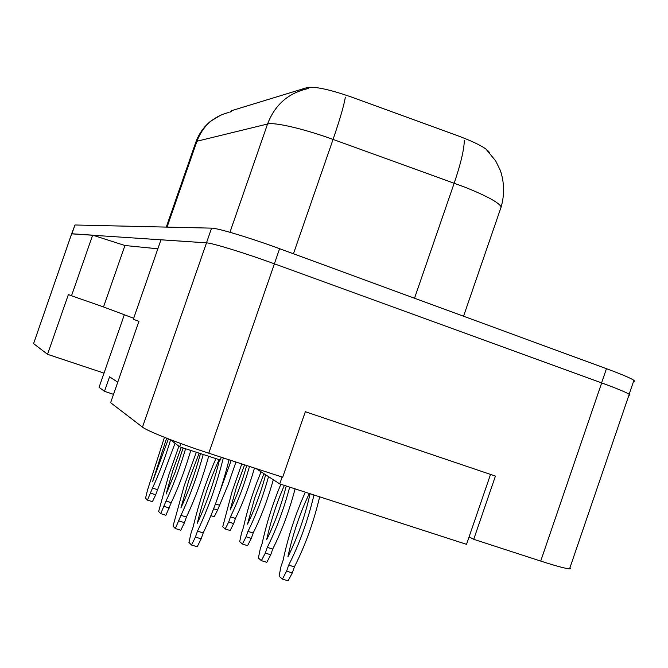 <?xml version="1.0" encoding="UTF-8"?>
<svg xmlns="http://www.w3.org/2000/svg" width="668" height="668" viewBox="0 0 668 668"><rect width="100%" height="100%" fill="white"/><g stroke="black" fill="none" stroke-linecap="round" stroke-linejoin="round"><path stroke-width="1" d="M71.651 233.867L33.584 343.602L47.537 354.307L104.008 373.128L124.332 314.753M113.535 394.329L104.492 391.339L109.552 376.794L117.752 382.213M469.103 536.855L473.729 539.31L540.713 561.078C556.152 566.055 565.771 568.643 569.57 568.835L570.647 568.551L569.979 567.65M33.584 343.602L71.635 233.842L206.512 242.851L160.988 239.779L133.333 319.246L138.919 321.366L110.621 402.695L142.484 427.128C146.91 430.893 179.049 443.594 208.775 453.196L282.689 477.219L305.326 411.713L495.431 476.075L473.729 539.31M142.484 427.128L206.512 242.851C212.19 242.985 245.139 253.114 274.414 263.818L601.676 382.923C616.881 388.484 626.066 392.275 629.231 394.287L629.941 395.072L628.905 395.264M71.66 233.783L74.983 224.991L71.919 233.767L92.652 235.161L124.933 245.507L157.848 248.797M133.675 318.26L103.523 306.946L124.933 245.507M103.523 306.946L71.509 295.765L92.652 235.161M71.509 295.765L68.378 294.58L47.537 354.307M489.627 152.838C487.147 148.505 476.668 142.86 458.19 135.896L351.426 97.035C329.575 89.437 314.828 86.281 307.163 87.575L231.454 110.713L230.385 112.007M104.492 391.339L99.064 387.331L104.008 373.128M221.267 457.254L220.306 460.027L179.667 446.842L170.298 439.611M179.667 446.842L180.811 443.544M74.983 224.991L211.589 228.139C217.359 227.988 250.366 237.917 279.6 248.696L606.452 368.686C621.641 374.297 630.792 378.18 633.907 380.342L634.592 381.211L633.514 381.486M235.929 462.022L228.172 484.567L217.576 510.068L214.269 516.723L210.896 515.663M231.178 460.477L219.363 493.001M219.279 505.142L215.48 503.939M217.576 510.068L213.626 508.824M174.991 443.393L155.711 494.754L152.421 501.676L147.453 500.123L145.549 498.178L147.528 490.036L164.445 437.323M170.524 440.095C165.23 457.471 159.226 473.462 152.504 488.083L147.453 500.123M168.428 438.884L152.621 481.519L166.633 438.191M157.481 489.652L152.504 488.083M155.711 494.754L150.734 493.184M490.529 474.414L466.531 544.337L279.742 483.899L256.086 468.577M282.113 477.035L279.742 483.899M254.466 468.043C249.214 486.379 242.868 503.171 235.428 518.418L233.65 523.578L230.151 530.509L225.199 528.964L222.728 526.801L231.955 491.965L241.774 463.918M249.515 466.439C244.246 484.776 237.9 501.584 230.477 516.857L228.69 522.025L225.199 528.964M246.701 465.521C242.158 481.628 236.639 496.474 230.126 510.06L236.439 487.114L244.588 464.836M235.428 518.418L230.477 516.857M233.65 523.578L228.69 522.025M273.312 479.733C267.835 499.163 261.121 516.915 253.164 532.997L251.293 538.408L247.586 545.647L242.409 544.036L239.695 541.656L241.549 532.922L243.394 527.578C247.686 508.381 253.589 489.794 261.104 471.825M268.528 476.635C262.983 496.583 256.136 514.828 247.978 531.377L246.108 536.788L242.409 544.036M265.664 474.773C260.854 492.642 254.809 509.1 247.511 524.155L254.591 498.386L263.91 473.637M253.164 532.997L247.978 531.377M251.293 538.408L246.108 536.788M295.097 488.867C289.286 510.853 281.829 530.918 272.711 549.071L270.749 554.766L266.808 562.331L261.38 560.661L258.382 558.03L260.278 548.804L262.223 543.184C266.649 522.819 272.87 503.179 280.877 484.258M289.678 487.114C283.842 509.108 276.377 529.206 267.284 547.384L265.321 553.079L261.38 560.661M286.246 486.003C281.228 505.459 274.698 523.353 266.666 539.694C270.866 520.748 276.761 502.645 284.359 485.385M272.711 549.071L267.284 547.384M270.749 554.766L265.321 553.079M319.663 496.817C313.593 522.368 305.167 545.723 294.388 566.89L292.317 572.894L288.1 580.826L282.414 579.081L279.074 576.158L281.019 566.389L283.065 560.469C288.142 536.462 295.573 513.7 305.351 492.182M313.985 494.98C307.873 520.547 299.439 543.927 288.685 565.128L286.614 571.14L282.414 579.081M310.111 493.727C304.9 516.548 297.494 537.606 287.883 556.903C292.776 534.291 299.924 513.149 309.342 493.477M294.388 566.89L288.685 565.128M292.317 572.894L286.614 571.14M190.781 450.449C185.17 469.395 178.657 486.805 171.25 502.678L165.914 515.262L160.721 513.642L158.625 511.504L168.653 475.424L178.874 446.257M185.579 448.762C179.951 467.725 173.438 485.152 166.04 501.042L160.721 513.642M183.115 447.961L175.208 471.967L166.082 494.086L172.862 470.414L181.237 447.351M171.25 502.678L166.04 501.042M169.388 508.031L164.186 506.402M208.666 456.252C202.563 478.28 195.148 498.537 186.414 517.032L184.468 522.652L180.778 530.217L175.333 528.53L173.02 526.175L184.201 485.736L196.334 452.253M203.222 454.49C197.093 476.526 189.67 496.808 180.961 515.329L175.333 528.53M200.475 453.597C195.165 473.128 188.643 491.239 180.903 507.93L188.969 479.95L199.131 453.163M186.414 517.032L180.961 515.329M184.468 522.652L179.007 520.957M229.032 459.784C222.502 486.129 213.894 510.511 203.206 532.922L201.151 538.842L197.227 546.766L191.507 545.013L188.944 542.399L191.115 532.839L193.144 526.985C198.83 503.062 206.412 480.267 215.898 458.599M223.329 457.931C216.758 484.292 208.14 508.699 197.477 531.144L195.423 537.072L191.507 545.013M219.521 459.776C213.894 482.488 206.487 503.647 197.31 523.244C202.755 500.674 210.019 479.474 219.104 459.634M203.206 532.922L197.477 531.144M201.151 538.842L195.423 537.072M540.713 561.078L601.676 382.923M208.775 453.196L274.414 263.818M231.454 110.713L231.086 111.79M307.163 87.575L306.695 88.911M500.491 208.884L501.184 206.871C498.654 202.412 486.438 195.799 464.527 187.023L333.065 139.412C303.882 128.799 274.356 121.968 267.551 124.006L196.943 141.24C202.847 125.876 213.56 116.265 229.082 112.399M308.282 88.593L306.32 88.994C287.641 93.637 274.723 105.31 267.551 124.006L229.951 232.289M345.356 97.169C343.92 105.619 339.82 119.697 333.065 139.412L293.444 253.782M167.058 227.112L196.943 141.24L195.808 142.242L166.274 227.095M464.285 140.305C464.218 149.139 460.862 163.418 454.198 183.141L414.519 298.229M606.452 368.686L601.592 382.889M211.589 228.139L206.479 242.843M279.6 248.696L274.364 263.802M569.57 568.835L629.231 394.287M486.22 149.381L495.706 160.946L500.357 170.449C504.348 182.473 504.624 194.613 501.184 206.871L463.55 316.223M220.816 115.08L210.395 121.384C203.815 126.887 199.014 133.667 195.991 141.716M633.907 380.342L629.156 394.237"/></g></svg>
